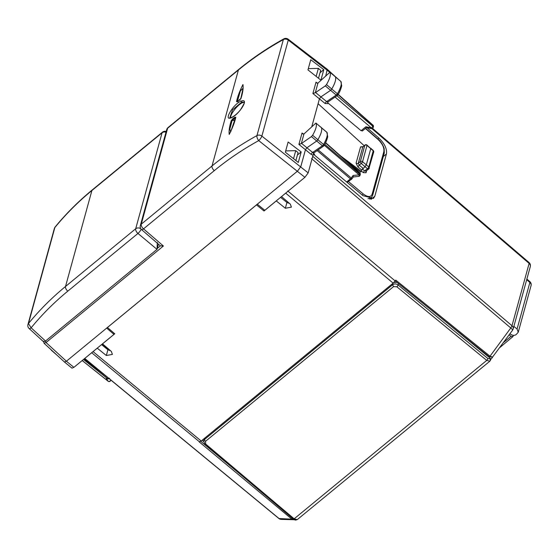 <?xml version="1.0" encoding="UTF-8"?>
<svg xmlns="http://www.w3.org/2000/svg" width="559" height="559" viewBox="0 0 559 559"><rect width="100%" height="100%" fill="white"/><g stroke="black" fill="none" stroke-linecap="round" stroke-linejoin="round"><path stroke-width="0.84" d="M202.113 440.282L203.574 441.512M294.565 519.877L291.924 519.171L199.172 441.869L201.212 441.016L393.138 283.14L395.779 280.136L490.005 356.23L510.779 327.972A3.969 0.825 36.3 0 1 512.533 330.236A3.969 3.969 0 0 0 513.162 328.937L530.295 266.608A3.969 3.969 0 0 0 529.052 262.541A3.969 1.167 130.6 0 1 529.128 263.408A3.969 3.207 15.4 0 1 530.295 266.608M512.533 330.236L490.76 359.458M294.9 519.751L281.177 519.381A3.969 3.71 -87.3 0 1 279.088 518.563L84.744 358.431M101.549 344.61L107.915 349.745L110.521 350.731M280.562 197.348L286.935 202.484L289.541 203.469M492.123 357.97L492.535 357.096L490.005 356.23L489.216 356.831L395.206 280.911M489.195 356.649L492.535 357.096M286.264 192.659L281.526 196.593L290.331 204.154L291.421 207.144L285.349 208.248L286.935 202.484M92.542 352.016L97.252 348.18L106.336 355.51L112.408 354.399L111.318 351.408L102.514 343.855L114.756 333.779L107.447 327.504L256.476 204.908L264.023 210.995L276.265 200.926L285.349 208.248M509.99 333.695L510.709 334.282C512.631 335.603 514.469 335.686 516.23 334.52L518.249 332.228L517.068 329.048L513.875 326.344M264.023 210.995L264.323 209.891M312.572 156.883L313.243 154.605M285.684 150.916L295.739 150.657L298.073 152.6L295.886 160.545M366.942 127.648L378.904 138.066C384.634 143.586 387.142 148.89 386.43 153.977L383.306 156.548M373.475 198.396L374.809 196.251L386.43 153.977M373.503 198.368L363.057 195.713L313.368 154.13M371.379 197.676L370.945 199.242M316.156 76.394L318.364 68.373L308.302 68.631M318.364 68.373L320.691 70.315L318.511 78.26M295.739 150.657L293.538 158.679M509.13 334.862L510.947 336.399L513.036 336.504L513.358 335.33M499.76 347.607L513.036 336.504M393.033 283.224L392.614 284.755C394.368 283.588 396.212 283.665 398.134 284.999L488.007 358.619L490.124 358.703L490.25 358.242L440.799 317.736M393.85 282.491L396.939 282.316M204.454 438.354L203.679 440.799L204.601 439.409L392.614 284.755L393.536 286.641L396.848 286.781A1.586 0.468 -50.7 0 0 398.134 284.999L398.518 283.588M490.25 358.242L490.376 360.087M230.567 117.788A10.425 3.047 130 0 1 234.577 109.613A10.425 3.047 130 0 1 242.396 102.723A10.425 3.047 130 0 1 244.045 102.5M110.661 379.903A1.586 1.286 15.4 0 1 110.647 380.413L110.766 379.994M110.633 379.882A1.586 1.363 144.9 0 1 108.222 381.273L82.215 360.506M107.293 378.827L106.28 378.506L109.096 378.618M83.494 359.458L107.419 378.562A1.586 0.475 -51.4 0 0 108.076 378.205L109.473 378.261M56.599 354.783A1.586 0.461 130 0 1 56.501 354.748L56.501 354.748A1.586 0.461 130 0 1 56.473 354.713L51.379 350.269M369.247 168.217L368.786 166.945A1.586 0.524 129.8 0 1 367.508 168.734A1.586 0.79 -126.2 0 0 368.654 169.077A1.586 0.79 -126.2 0 0 368.821 168.818L373.685 152.076A1.586 1.286 -164.6 0 0 373.223 150.804L367.011 145.438A1.586 0.461 -50 0 0 366.984 145.081L370.792 148.61L366.32 164.884L365.02 166.659L367.508 168.734L364.601 170.858L366.019 170.872M51.086 349.724L51.645 350.234M337.538 95.33L337.776 95.016L336.245 95.072L337.412 93.779L337.964 94.869L337.538 95.33L327.448 102.339M337.964 94.869C338.118 94.583 340.69 90.628 341.689 85.744L340.801 81.383M366.592 127.508L371.344 128.591L371.449 127.962L335.051 97.021M338.104 94.632L372.951 125.447A1.586 1.286 -164.6 0 1 373.412 126.718L373.209 127.459L372.748 126.194L336.93 95.743M353.344 176.944L358.703 176.392A1.586 0.587 -95.8 0 0 359.137 174.869A1.586 0.503 130.4 0 0 359.612 173.968L324.772 144.341M358.696 176.392A1.586 1.586 0 0 0 360.073 175.233L359.821 173.22A1.586 0.454 -48.5 0 0 359.8 172.878L325.631 142.664M360.073 175.233L360.276 174.492A1.586 1.286 -164.6 0 0 359.821 173.22L325.52 142.894M346.636 181.968L350.423 178.852L351.814 178.908L351.248 177.986A1.586 0.503 -49.6 0 1 350.423 178.852L317.114 150.539M324.087 145.564L323.661 146.018L322.368 145.759A1.453 0.426 -50 0 0 323.535 144.46L324.087 145.564C324.171 145.375 326.715 141.469 327.707 136.592L326.784 132.197M64.481 362.015L71.971 368.15L73.893 367.361L66.402 361.226L46.048 342.541L44.063 343.275L64.453 361.994L66.402 361.226L297.542 171.089L300.798 166.659L305.473 149.651L306.968 147.737L316.646 141.064A1.586 0.461 -50 0 0 317.91 139.645A23.827 6.96 -50 0 0 321.236 127.354A1.586 0.461 -50 0 0 321.208 127.326A1.586 0.461 -50 0 0 321.208 127.319A1.586 0.461 -50 0 0 321.166 127.298M335.183 76.492A1.586 0.461 130 0 1 335.225 76.513A1.586 0.461 130 0 1 335.26 76.555A23.827 6.96 130 0 1 331.787 88.965A1.586 0.461 130 0 1 330.516 90.376L320.964 96.861L319.455 98.789L311.845 126.474M326.491 84.591L337.412 93.779A23.695 6.918 -50 0 0 340.857 81.439L329.943 72.244L317.945 83.095L315.304 92.717L325.317 85.897L326.491 84.591C329.929 78.602 331.082 74.487 329.943 72.244L335.225 76.513A1.586 0.461 130 0 1 335.232 76.52L341.144 81.768M314.654 154.389L314.088 153.914L314.654 154.389L314.165 154.794M102.234 344.044L109.941 350.661M362.98 146.696L360.569 146.884L362.777 146.989L364.796 145.326A1.586 0.818 -129.4 0 1 364.95 145.074L362.777 146.989L358.298 163.263A1.586 1.286 15.4 0 1 356.09 163.158L357.942 166.91L361.743 170.055L365.02 166.659L361.24 163.48A1.586 0.461 130 0 0 362.539 161.712L368.786 166.945L373.223 150.804A1.586 0.433 -48 0 0 373.216 150.476A1.586 1.586 0 0 1 373.678 152.097M325.317 85.897L336.245 95.072L326.638 101.591L327.812 101.78L327.916 103.618L325.135 103.527L312.9 93.528L315.304 92.717M366.711 127.291L365.886 126.767L371.449 127.962A1.586 0.503 130.4 0 0 372.748 126.194L372.951 125.447A1.586 0.454 131.5 0 0 372.93 125.104A1.586 0.454 131.5 0 0 372.832 125.069M367.997 198.697L371.197 197.851M314.088 153.914L313.578 152.998M353.274 176.951L351.925 178.873A1.586 1.586 0 0 1 351.66 179.159L347.118 182.374M353.253 176.951L353.078 175.484L351.248 177.986L318.134 149.833M303.53 134.132L302.042 133.014L302.733 133.867L303.963 133.964L315.919 123.05C317.114 125.23 316.01 129.304 312.614 135.278L311.44 136.585L301.322 143.586L298.911 144.397L311.153 154.396L313.026 155.206L313.536 153.984L314.053 154.032M327.099 132.532L315.919 123.05L326.84 132.238A23.695 6.918 -50 0 1 323.535 144.46L312.614 135.278M311.153 154.396A1.586 0.496 -50.1 0 1 312.635 152.467L313.83 152.649M323.661 146.018L313.459 153.208A1.586 1.286 -164.6 0 0 313.536 153.984M315.555 92.521L326.638 101.591A1.586 0.496 -50.1 0 0 325.135 103.527M327.56 102.129L328.07 103.052L361.107 130.701L362.491 130.764M361.743 170.055L361.366 171.41L360.576 172.06L347.307 161.831M361.366 171.41L340.69 155.982M361.449 171.11L363.336 172.654A1.586 0.517 129.4 0 1 364.601 170.858L362.253 168.93M364.182 145.703L318.106 103.695M334.743 76.122L327.274 69.274M325.806 75.696L327.246 69.246L288.185 39.2A3.969 3.969 0 0 0 283.839 38.878A3.969 1.803 61 0 0 283.357 39.57L256.958 135.585C240.775 144.515 225.794 154.64 212.022 165.967A3.969 2.04 50.6 0 0 214.286 170.649C227.904 159.455 242.718 149.442 258.719 140.609A3.969 1.041 -51.9 0 0 261.871 136.103A3.969 3.207 -164.6 0 0 256.958 135.585A3.969 1.81 -118.9 0 0 258.719 140.609L304.914 177.315L308.17 172.892L313.026 155.206M238.812 69.358A3.969 2.04 50.6 0 0 238.791 69.379A3.969 2.04 50.6 0 0 238.407 70.001L167.637 128.214L166.715 129.611A3.969 3.969 0 0 1 168.021 127.592A3.969 2.04 -129.4 0 0 167.637 128.214L141.259 224.18A3.969 2.04 50.6 0 0 143.516 228.862A3.969 1.146 130.8 0 1 141.574 229.63L160.321 245.799L163.403 246.009L46.048 342.541L45.146 340.669M44.063 343.275L43.567 341.165M114.26 333.36L113.98 334.38L73.893 367.361M106.671 328.105L113.98 334.38M257.28 204.21L264.826 210.296L304.914 177.315M320.908 80.161L307.96 69.889L310.755 59.722L323.801 69.651L320.908 80.161M323.801 69.651L320.021 72.761M301.175 151.936L288.137 142.007L285.335 152.174L298.289 162.445L301.175 151.936L297.402 155.046M317.945 83.095L316.722 82.998L316.024 82.145L312.9 93.528M237.309 101.675L240.363 90.942L243.067 88.189L240.803 98.608L237.393 101.773M229.812 117.753L232.572 109.823L241.705 102.101L243.892 102.255M229.798 117.739L231.202 117.607C233.893 116.503 236.911 114.015 240.265 110.151C244.129 103.897 245.331 101.256 243.871 102.227M238.232 101.605L236.506 101.654C237.603 96.567 239.755 90.865 242.962 84.542C243.465 88.119 242.816 92.703 241.02 98.293L237.568 101.57L238.232 101.605M237.414 101.605L236.506 101.654M240.097 100.208L239.441 100.173L240.097 100.208M240.831 98.957L241.02 98.293M241.537 101.004C249.901 98.077 238.295 115.601 230.916 117.851C223.027 121.254 233.969 103.003 241.537 101.004L241.705 102.101M166.715 129.604L140.337 225.57L141.259 224.18L212.022 165.967L238.407 70.001C252.179 58.674 267.16 48.535 283.357 39.57A3.969 3.207 -164.6 0 1 288.269 40.08A3.969 1.097 -52.4 0 0 288.185 39.2M235.605 117.509L230.629 131.98L229.868 128.961L232.118 120.485L231.3 120.583L232.865 118.69L234.738 117.299L235.814 117.229C234.689 122.344 232.488 128.074 229.204 134.419C228.785 130.792 229.483 126.18 231.3 120.583M234.745 120.381L232.118 120.485L233.278 119.626L232.865 118.69M234.738 117.299L235.143 118.242L233.278 119.626L235.814 117.229M158.435 244.171L157.016 249.328L157.324 242.473M166.205 131.463A3.969 3.969 0 0 0 162.459 132.176L92.277 189.906A3.969 2.04 50.6 0 0 91.893 190.528L65.515 286.481L135.697 228.75A3.969 2.04 50.6 0 0 137.954 233.438L156.995 249.349L45.531 341.039L43.588 341.808L29.096 328.503A3.969 1.223 132.5 0 0 31.129 327.819L28.46 323.549A3.969 3.207 -164.6 0 0 27.95 324.527A3.969 3.969 0 0 0 29.096 328.503M141.148 229.204A3.969 1.111 -50.1 0 1 137.954 233.438L67.779 291.162A3.969 2.04 50.6 0 1 65.515 286.481C51.749 297.814 39.396 310.168 28.46 323.549L54.852 227.541C65.78 214.195 78.127 201.855 91.893 190.528L162.075 132.797A3.969 3.207 15.4 0 1 166.002 132.203M162.459 132.176A3.969 2.04 50.6 0 0 162.075 132.797L135.697 228.75A3.969 3.207 15.4 0 1 140.77 228.694M292.916 518.109L291.924 519.171L279.088 518.563A3.969 1.153 129.5 0 1 278.836 518.479A3.969 3.969 0 0 0 281.177 519.381M239.888 473.92L200.793 441.337M311.545 158.588L510.779 327.972A3.969 1.188 130.4 0 0 511.988 325.736L529.128 263.408L371.868 128.619M395.185 280.946L287.745 190.968M393.138 283.14L285.705 193.155M201.212 441.016L93.073 351.618M199.535 441.883L91.683 352.722M526.871 279.06L529.813 281.596A3.969 1.146 -49.2 0 1 529.876 282.456L526.697 279.71M529.806 281.582A3.969 3.969 0 0 1 531.05 285.656A3.969 3.207 15.4 0 0 529.876 282.456L517.068 329.048M312.761 156.359L511.988 325.736A3.969 3.207 15.4 0 1 513.162 328.937M107.915 349.745L106.336 355.51M378.904 138.066L377.835 138.946M374.809 196.251L371.183 199.235M510.947 336.399L503.498 342.52M490.613 360.003L489.859 361.177L486.728 360.408L294.153 518.822L205.677 444.042L205.53 441.303A1.586 0.818 -129.4 0 1 204.601 439.409L205.02 437.886M489.859 361.184L297.262 519.618L294.153 518.822A1.586 0.482 -49.8 0 1 293.363 519.122L204.894 444.342L203.658 440.883M488.007 358.619L486.728 360.408L396.848 286.781M393.536 286.641L205.53 441.303M490.124 358.703L490.243 360.555M204.853 443.986L205.677 444.042M108.069 381.147A1.586 0.475 -51.4 0 0 108.125 381.238A1.586 0.475 -51.4 0 0 108.222 381.273L106.28 378.506M56.927 355.084L56.543 354.769M357.942 166.91L359.234 165.129L358.298 163.263L360.324 161.6L364.796 145.326A1.586 1.286 15.4 0 1 367.011 145.438L362.539 161.712A1.586 1.286 -164.6 0 0 360.324 161.6A1.586 0.818 50.6 0 0 361.24 163.48L359.234 165.129L363.043 168.28M84.039 359.011L108.334 377.989M353.078 175.484L359.137 174.869L324.276 145.228M301.56 143.397L312.635 152.467L322.368 145.759L311.44 136.585M356.09 163.158L360.569 146.884M328.07 103.052L327.916 103.618M361.107 130.701L365.886 126.767M365.425 128.472L378.08 139.484A1.586 0.447 131 0 0 378.059 139.142L365.621 128.311M378.08 139.484C382.454 143.705 384.375 147.765 383.83 151.65L383.928 153.487M383.83 151.65L372.119 194.259A1.586 1.286 -164.6 0 1 372.587 195.538L384.299 152.928L384.152 148.463C382.195 142.587 378.646 139.603 378.059 139.142M372.119 194.259C370.722 197.418 367.731 197.278 363.133 193.847L362.358 195.126M363.133 193.847L348.592 181.675M363.336 172.654L366.061 172.752L365.838 171.138M366.669 170.53L366.061 172.752M303.963 133.964L301.322 143.586M329.719 72.195L288.269 40.08L261.871 136.103L308.17 172.892M157.261 248.441L160.405 245.855M302.042 133.014L298.911 144.397M316.024 82.145L317.512 83.27M214.286 170.649L143.516 228.862L163.403 246.009M231.817 117.732L230.916 117.851L231.817 117.732M67.779 291.162C54.16 302.37 41.946 314.584 31.129 327.819L45.531 341.039M92.277 189.906C78.47 201.268 66.074 213.657 55.096 227.059L54.852 227.541A3.969 3.207 15.4 0 0 54.342 228.519L27.95 324.527M278.836 518.479L84.668 358.494M531.05 285.656L518.249 332.228M372.532 128.374L529.052 262.541M297.255 519.618L295.564 520.122L293.363 519.122M82.187 360.534L108.125 381.238A1.586 1.586 0 0 0 110.647 380.413M107.237 378.82L108.229 378.869A1.586 1.586 0 0 0 109.131 378.646M57.032 355.175L51.344 350.248M366.984 145.081A1.586 1.586 0 0 0 364.95 145.074M338.23 94.415L372.93 125.104A1.586 1.586 0 0 1 373.412 126.718M371.337 128.591A1.586 1.586 0 0 0 373.216 127.431M360.269 174.52A1.586 1.586 0 0 0 359.8 172.878M365.824 171.152L368.654 169.077A1.586 1.586 0 0 0 369.254 168.196M370.778 148.275L373.216 150.476M372.587 195.538L371.071 197.956L369.632 199.144M362.337 131.009L366.536 127.564M140.337 225.563A3.969 3.969 0 0 0 141.574 229.63M168.021 127.592L238.791 69.379C252.605 58.024 267.621 47.857 283.839 38.878M55.103 227.059A3.969 3.969 0 0 0 54.342 228.519"/></g></svg>
